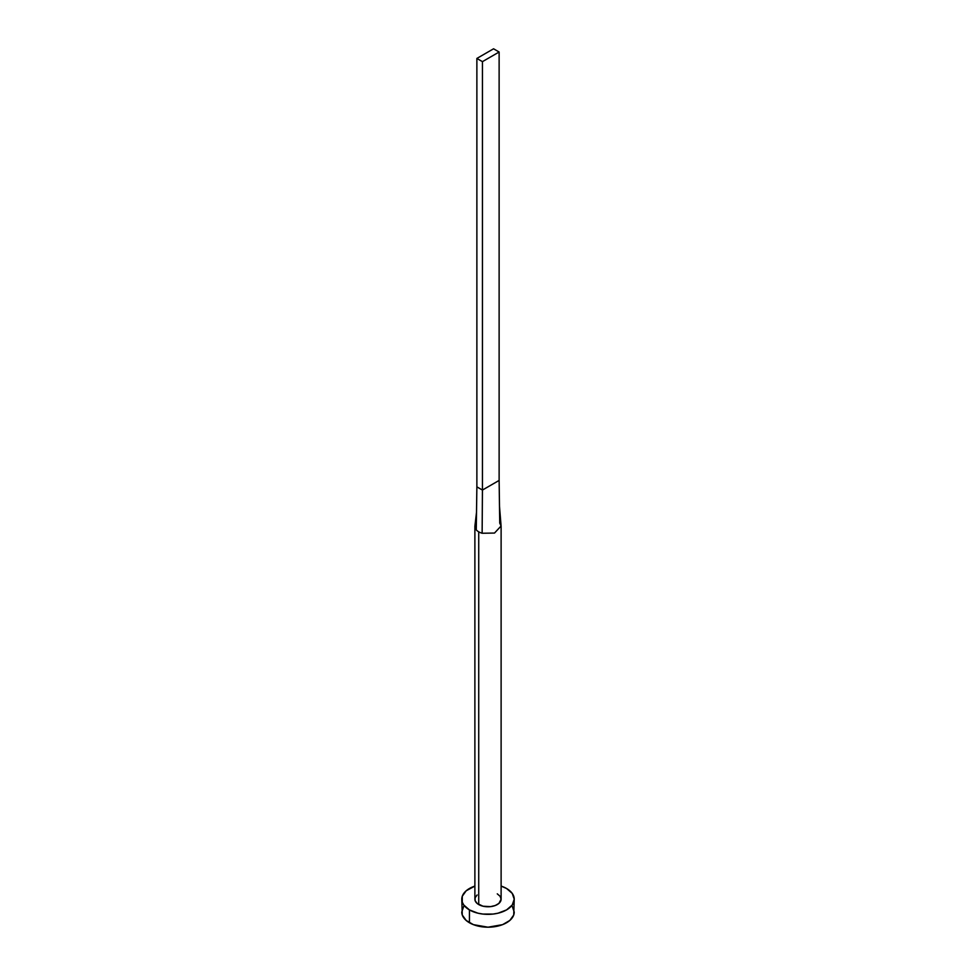 <?xml version="1.0" encoding="UTF-8"?>
<svg xmlns="http://www.w3.org/2000/svg" width="976" height="976" viewBox="0 0 976 976"><rect width="100%" height="100%" fill="white"/><g stroke="black" fill="none" stroke-linecap="round" stroke-linejoin="round"><path stroke-width="1.46" d="M474.885 526.479A13.115 7.576 180 0 1 474.934 525.832A13.115 7.576 0 0 0 476.264 529.87A13.115 7.576 0 0 0 478.728 531.835A13.115 7.576 180 0 1 476.264 529.87A13.115 7.576 180 0 1 474.885 526.479L474.885 899.201A13.115 7.576 0 0 0 478.728 904.557L478.728 531.835A13.115 7.576 0 0 0 482.132 533.25L494.515 533.055L501.091 525.979L499.492 506.276L499.126 480.424L499.736 523.099L501.091 525.991L494.515 533.055L482.132 533.25A13.115 7.576 180 0 1 478.728 531.835L478.728 904.557A13.115 7.576 0 0 0 493.014 906.204A13.115 7.576 0 0 0 501.115 899.201L498.907 903.41L495.283 905.496L490.562 906.631L482.986 906.204L477.093 903.41L475.129 900.677L475.129 897.725L477.093 894.992M463.759 906.253L461.77 912.048A26.23 15.152 0 0 0 469.444 922.759L469.444 909.913L477.959 913.194L482.876 914.061L493.124 914.061L498.041 913.194L506.556 909.913L512.241 904.996L514.23 899.201L512.241 893.406L506.556 888.489L501.115 886.086A26.23 15.152 180 0 1 506.556 888.489A26.23 15.152 180 0 1 514.23 899.201A26.23 15.152 180 0 1 498.041 913.194A26.23 15.152 180 0 1 469.444 909.913L469.444 922.759A26.23 15.152 0 0 0 498.041 926.041A26.23 15.152 0 0 0 514.23 912.048L512.241 906.253M469.444 909.913A26.23 15.152 180 0 1 461.77 899.201A26.23 15.152 180 0 1 474.885 886.086L466.186 890.783L462.27 896.249L462.27 902.153L463.759 904.996L469.444 909.913M497.272 893.845L500.115 896.297L501.115 899.201L501.115 526.479M461.77 899.201L462.27 915.012L466.186 920.466L473.421 924.65L488 927.2L502.579 924.65L509.814 920.466L513.73 915.012L514.23 899.201M476.264 529.87L476.874 486.853L476.264 529.87M482.132 533.25L482.437 490.062L476.874 486.853L476.874 58.438L476.874 486.853L482.437 490.062L482.132 533.25M499.126 480.424L482.437 490.062L482.437 61.647L499.126 52.009L499.126 480.424L482.437 490.062L482.437 61.647L499.126 52.009L493.563 48.8L476.874 58.438L482.437 61.647L476.874 58.438L493.563 48.8L499.126 52.009L499.126 480.424M476.508 512.412L474.934 525.844"/></g></svg>
